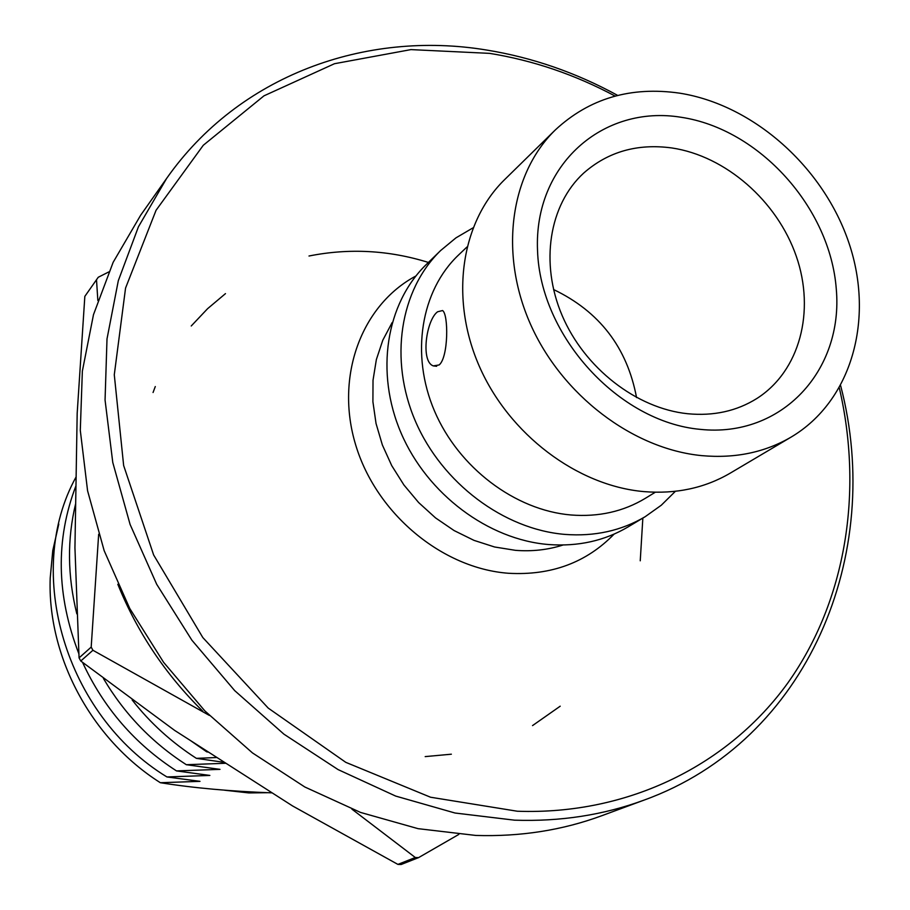 <?xml version="1.0" encoding="UTF-8"?>
<svg xmlns="http://www.w3.org/2000/svg" width="910" height="910" viewBox="0 0 910 910"><rect width="100%" height="100%" fill="white"/><g stroke="black" fill="none" stroke-linecap="round" stroke-linejoin="round"><path stroke-width="1.36" d="M681.192 117.288C759.349 128.993 830.125 207.651 836.279 288.959C843.581 370.347 781.906 438.006 700.234 429.361C618.652 422.012 540.187 336.154 537.537 250.569C533.669 164.835 603.023 104.366 681.192 117.288M687.676 413.732C713.633 416.2 736.69 411.115 756.858 398.5C799.822 371.121 815.462 311.334 796.273 256.199C777.174 201.019 725.714 155.963 671.842 147.955C637.432 143.314 608.051 151.686 583.697 173.071C549.196 204.636 539.687 262.967 562.152 315.542C584.538 368.118 636.499 408.465 687.676 413.732M437.619 311.766L442.567 310.549C448.573 314.109 448.55 357.277 439.143 364.955L433.331 365.888C420.443 361.759 426.187 319.911 437.619 311.766M636.556 397.579C627.138 347.552 599.474 311.538 553.564 289.528M555.316 129.937L504.652 179.6C460.915 222.211 449.495 298.435 479.377 366.423C509.168 434.411 577.111 485.656 643.711 491.593C675.823 494.244 704.636 488.113 730.15 473.189L791.211 437.039C851.885 400.957 874.533 319.023 849.053 243.288C823.709 167.451 753.719 104.877 679.713 93.173C630.778 86.131 589.316 98.394 555.316 129.937C510.271 173.799 498.919 253.014 530.428 324.074C561.834 395.133 632.78 449.017 701.837 455.637C735.155 458.606 764.935 452.406 791.211 437.039M466.932 247.019L458.549 255.005C420.909 290.643 410.296 354.354 434.479 410.99C458.594 467.626 514.98 510.237 570.957 514.98C598.609 517.13 623.43 511.568 645.406 498.282L655.291 492.242M675.379 491.309L661.308 505.209L645.156 516.709C621.405 530.723 594.685 536.627 564.996 534.409C503.856 529.415 442.101 483.164 415.483 421.375C388.775 359.587 399.979 289.858 440.679 250.5L455.955 237.863L473.018 227.853M440.679 250.5L426.38 264.412C386.067 303.394 374.886 372.27 401.162 433.228C427.359 494.175 488.295 539.732 548.73 544.544C578.077 546.694 604.513 540.824 628.036 526.935L645.156 516.709M166.632 178.417L140.652 215.226L113.159 262.296L93.48 314.678L82.355 371.166L80.296 430.373L87.576 490.752L104.161 550.664L129.721 608.415L163.618 662.355L204.921 710.972L252.445 752.9L304.839 787.002L360.565 812.437L418.077 828.669L475.782 835.437C520.395 836.825 562.425 830.25 601.874 815.69L644.132 800.083C603.66 815.019 560.446 821.719 514.503 820.172L455.023 813.017L395.679 796.079L338.099 769.598L283.909 734.154L234.689 690.622L191.874 640.185L156.679 584.254L130.096 524.444L112.772 462.451L105.059 400.047L107.005 338.918L118.311 280.678L138.445 226.772L166.632 178.417C238.807 75.496 365.331 29.939 486.668 50.05C532.327 57.478 576.007 72.607 617.708 95.425M615.137 96.085C575.097 74.677 533.26 60.435 489.648 53.371L410.945 49.606L334.482 63.711L263.98 95.834L203.283 145.27L156.054 210.29L125.557 288.083L114.285 374.761L123.646 465.522L153.642 554.975L202.816 637.557L268.234 708.105L345.789 762.341L430.555 797.228L517.312 811.231C629.265 815.189 729.342 764.343 788.06 682.625C846.357 600.27 863.294 491.241 839.338 387.978M208.572 752.138L206.718 751.831L190.361 740.467M206.718 751.831L208.015 751.774M224.633 762.432L196.378 758.348C171.478 742.298 150.07 722.836 132.166 699.972M196.378 758.348L216.955 757.507M58.786 524.08L52.78 550.561L50.209 578.032C47.24 656.042 90.954 738.829 160.353 782.714L199.995 781.349L166.928 776.947L209.869 775.434L176.494 770.907L219.993 769.36L186.311 764.707C151.913 742.537 124.272 713.781 103.41 678.439M76.827 613.863C67.454 575.939 67.067 539.164 75.678 503.526M186.311 764.707L225.942 763.262M176.494 770.907C134.93 744.073 103.626 707.912 82.571 662.412M78.817 653.653C56.386 595.333 55.43 539.38 75.962 485.792M166.928 776.947C65.395 715.203 23.341 572.026 76.121 476.885M160.353 782.714C193.568 787.992 230.833 791.37 272.135 792.86M840.635 385.658C884.77 554.156 808.308 740.717 644.132 800.083M401.151 864.5L397.897 864.398L415.301 857.504L418.6 857.607L401.151 864.5M80.774 661.013L79.068 657.885L91.193 647.101L92.922 650.275L80.774 661.013L174.64 730.4L292.622 805.976L397.897 864.398M84.835 296.376L98.246 277.266L84.835 296.376L77.179 413.288L74.938 547.786L79.068 657.885M458.811 834.424L418.6 857.607M415.301 857.504L351.897 809.138M209.323 715.396L92.922 650.275M202.725 711.154C165.552 674.538 137.251 632.245 117.822 584.3M91.193 647.101L98.667 534.25M97.848 300.482L96.517 279.87M98.246 277.266L108.768 271.942M642.847 518.086L640.242 560.81M560.207 706.194L532.532 725.6M451.371 754.197L425.186 756.608M153.051 392.517L155.292 386.557M191.237 325.985L207.594 308.683L225.475 293.623M309.002 256.006C349.133 248.009 388.934 250.159 428.394 262.444M614.125 534.102C586.438 562.573 551.267 575.632 508.622 573.277C442.158 568.477 376.274 513.661 355.685 444.945C334.778 376.251 361.588 304.975 415.881 276.003M392.142 322.572L382.791 340.215L376.353 359.598L373.02 380.266L372.907 401.731L376.035 423.48L382.359 444.956L391.732 465.636L403.926 484.996L418.646 502.559L435.515 517.881L454.113 530.575L473.974 540.358L494.596 546.99L515.458 550.334C532.088 551.631 547.945 549.856 563.006 545.022M226.579 790.369L249.454 792.815L266.539 792.667M249.101 792.928L267.426 792.701M248.862 792.928L224.565 790.21M433.387 365.922L436.663 366.275"/></g></svg>
